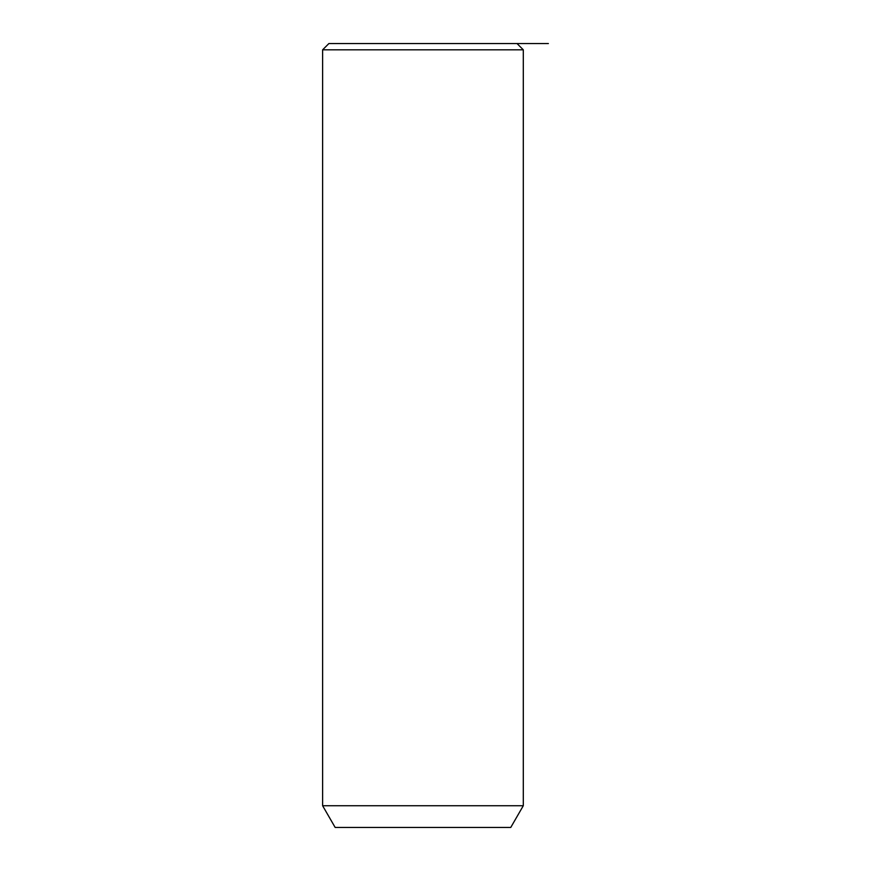 <?xml version="1.0" encoding="UTF-8"?>
<svg xmlns="http://www.w3.org/2000/svg" width="871" height="871" viewBox="0 0 871 871"><rect width="100%" height="100%" fill="white"/><g stroke="black" fill="none" stroke-linecap="round" stroke-linejoin="round"><path stroke-width="1.31" d="M328.89 43.55L517.026 43.55L523.297 49.821L322.618 49.821L328.89 43.55M523.297 805.729L510.754 827.45L335.161 827.45L322.618 805.729L523.297 805.729L523.297 49.821M441.989 43.55L548.382 43.55M322.618 805.729L322.618 49.821"/></g></svg>
